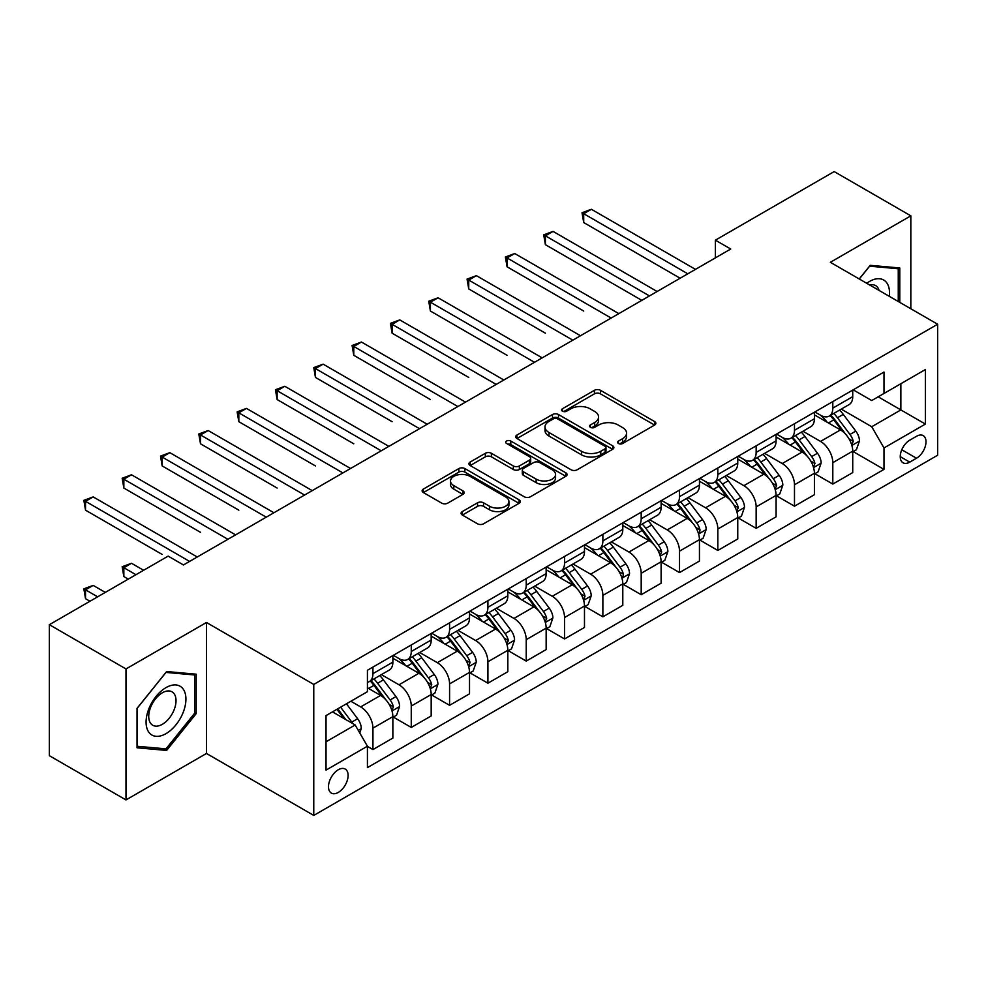 <?xml version="1.0" encoding="UTF-8"?>
<svg xmlns="http://www.w3.org/2000/svg" width="987" height="987" viewBox="0 0 987 987"><rect width="100%" height="100%" fill="white"/><g stroke="black" fill="none" stroke-linecap="round" stroke-linejoin="round"><path stroke-width="1.48" d="M618.442 443.508A2.973 1.715 0 0 0 622.649 443.508L654.628 425.039A4.256 2.455 0 0 0 655.874 423.312A4.256 2.455 0 0 0 654.628 421.572L600.454 390.297A4.256 2.455 0 0 0 594.445 390.297L562.467 408.754A2.973 1.715 0 0 0 561.591 409.975A2.973 1.715 0 0 0 562.467 411.184A2.973 1.715 0 0 0 566.674 411.184L570.819 408.803A13.621 7.859 0 0 1 590.078 408.803L594.593 411.406A13.621 7.859 0 0 1 598.578 416.97A13.621 7.859 0 0 1 594.593 422.522L590.448 424.916A2.973 1.715 0 0 0 589.584 426.125A2.973 1.715 0 0 0 590.448 427.346A2.973 1.715 0 0 0 594.667 427.346L598.801 424.953A13.621 7.859 0 0 1 618.059 424.953L622.575 427.568A13.621 7.859 0 0 1 626.56 433.12A13.621 7.859 0 0 1 622.575 438.684L618.442 441.066A2.973 1.715 0 0 0 617.566 442.287A2.973 1.715 0 0 0 618.442 443.508L618.442 441.066M338.294 792.413A13.88 8.007 120 0 0 347.362 780.186A13.88 8.007 120 0 0 345.228 769.07A13.88 8.007 120 0 0 338.294 769.749A13.88 8.007 120 0 0 329.239 781.975A13.88 8.007 120 0 0 331.361 793.092A13.88 8.007 120 0 0 338.294 792.413M462.335 511.562A4.256 2.455 0 0 0 461.089 513.302A4.256 2.455 0 0 0 462.335 515.041L477.535 523.813A4.256 2.455 0 0 0 483.544 523.813L519.063 503.308A4.256 2.455 0 0 0 520.309 501.581A4.256 2.455 0 0 0 519.063 499.841L464.889 468.566A4.256 2.455 0 0 0 458.869 468.566L423.361 489.071A4.256 2.455 0 0 0 422.115 490.798A4.256 2.455 0 0 0 423.361 492.538L441.72 503.136A4.256 2.455 0 0 0 447.74 503.136L462.94 494.364A4.256 2.455 0 0 0 464.186 492.624A4.256 2.455 0 0 0 462.94 490.884L453.835 485.641A11.388 6.576 0 0 1 450.504 480.99A11.388 6.576 0 0 1 457.524 474.92A11.388 6.576 0 0 1 469.935 476.339L505.591 496.93A11.388 6.576 0 0 1 508.922 501.581A11.388 6.576 0 0 1 501.902 507.651A11.388 6.576 0 0 1 489.49 506.22L483.544 502.79A4.256 2.455 0 0 0 477.535 502.79L462.335 511.562L462.335 515.041M206.468 622.489L125.991 668.952L49.35 624.697L49.35 755.684L125.991 799.926L206.468 753.463L313.767 815.422L313.767 684.435L206.468 622.489L206.468 753.463M910.828 308.758L910.828 215.832L830.351 262.295L937.65 324.242L313.767 684.435M910.828 215.832L834.175 171.578L715.378 240.174L715.378 257.866M49.35 624.697L168.148 556.113L183.471 564.959L730.713 249.02L715.378 240.174M571.115 469.787A4.256 2.455 0 0 0 577.136 469.787L612.643 449.282A4.256 2.455 0 0 0 613.889 447.543A4.256 2.455 0 0 0 612.643 445.803L558.482 414.528A4.256 2.455 0 0 0 552.461 414.528L516.954 435.033A4.256 2.455 0 0 0 515.707 436.772A4.256 2.455 0 0 0 516.954 438.512L571.115 469.787M507.762 444.15A2.973 1.715 0 0 1 510.785 444.569L510.785 441.029L565.847 472.822A4.256 2.455 0 0 1 567.093 474.562A4.256 2.455 0 0 1 565.847 476.302L530.34 496.794A4.256 2.455 0 0 1 524.319 496.794L470.157 465.531L470.157 462.052A4.256 2.455 0 0 0 468.911 463.791A4.256 2.455 0 0 0 470.157 465.531M470.157 462.052L485.357 453.28A4.256 2.455 0 0 1 491.378 453.28L513.339 465.963A4.256 2.455 0 0 0 519.359 465.963L529.439 460.139A4.256 2.455 0 0 0 530.685 458.4A4.256 2.455 0 0 0 529.439 456.66L506.565 443.459A2.973 1.715 0 0 1 505.702 442.25A2.973 1.715 0 0 1 507.54 440.658A2.973 1.715 0 0 1 510.785 441.029M916.491 436.291L909.755 440.177A13.436 7.76 120 0 0 900.971 452.021A13.436 7.76 120 0 0 903.031 462.792A13.436 7.76 120 0 0 909.755 462.126L916.491 458.239A13.436 7.76 120 0 0 925.275 446.395A13.436 7.76 120 0 0 923.215 435.625A13.436 7.76 120 0 0 916.491 436.291M313.767 815.422L937.65 455.229L937.65 324.242M853.187 389.828L871.731 400.537L883.994 393.455L883.994 372.037L367.423 670.272L367.423 691.69L326.031 715.587L326.031 770.107L367.423 746.209L367.423 767.627L883.994 469.38L883.994 447.962L871.731 426.729L841.257 409.124M883.994 393.455L925.387 369.557L925.387 424.077L883.994 447.962M125.991 668.952L125.991 799.926M878.171 396.811L900.86 409.913L900.86 383.721L925.387 369.557M871.731 426.729L900.86 409.913L925.387 424.077M326.031 741.78L355.16 724.976L332.471 711.874M367.423 746.394L372.938 749.577L372.938 728.159A17.347 10.018 -120 0 0 360.674 706.914L350.866 701.251M372.938 749.577L392.863 738.066L392.863 716.648A17.347 10.018 -120 0 0 380.6 695.416L367.423 687.803M393.332 717.093L411.258 727.444L411.258 706.038A17.347 10.018 -120 0 0 398.995 684.793L381.389 674.627M411.258 727.444L431.183 715.945L431.183 694.527A17.347 10.018 -120 0 0 418.92 673.282L392.863 658.243M431.652 694.971L449.578 705.323L449.578 683.905A17.347 10.018 -120 0 0 437.315 662.672L419.709 652.506M449.578 705.323L469.516 693.824L469.516 672.406A17.347 10.018 -120 0 0 457.252 651.161L431.183 636.121M469.972 672.85L487.911 683.201L487.911 661.783A17.347 10.018 -120 0 0 475.648 640.538L458.03 630.372M487.911 683.201L507.836 671.691L507.836 650.273A17.347 10.018 -120 0 0 495.573 629.04L469.516 613.988M508.293 650.717L526.231 661.08L526.231 639.662A17.347 10.018 -120 0 0 513.968 618.417L496.362 608.251M526.231 661.08L546.156 649.569L546.156 628.151A17.347 10.018 -120 0 0 533.893 606.906L507.836 591.867M546.613 628.596L564.552 638.947L564.552 617.529A17.347 10.018 -120 0 0 552.288 596.296L534.683 586.13M564.552 638.947L584.477 627.448L584.477 606.03A17.347 10.018 -120 0 0 572.213 584.785L546.156 569.746M584.933 606.474L602.872 616.826L602.872 595.408A17.347 10.018 -120 0 0 590.608 574.163L573.003 563.996M602.872 616.826L622.797 605.315L622.797 583.897A17.347 10.018 -120 0 0 610.534 562.664L584.477 547.612M623.253 584.341L641.192 594.705L641.192 573.287A17.347 10.018 -120 0 0 628.929 552.041L611.323 541.875M641.192 594.705L661.117 583.194L661.117 561.776A17.347 10.018 -120 0 0 648.854 540.543L622.797 525.491M661.574 562.22L679.512 572.571L679.512 551.153A17.347 10.018 -120 0 0 667.249 529.92L649.643 519.754M679.512 572.571L699.438 561.072L699.438 539.655A17.347 10.018 -120 0 0 687.174 518.409L661.117 503.37M699.906 540.099L717.833 550.45L717.833 529.032A17.347 10.018 -120 0 0 705.569 507.787L687.964 497.633M717.833 550.45L737.758 538.951L737.758 517.533A17.347 10.018 -120 0 0 725.494 496.288L699.438 481.249M738.227 517.965L756.153 528.329L756.153 506.911A17.347 10.018 -120 0 0 743.89 485.666L726.284 475.5M756.153 528.329L776.09 516.818L776.09 495.4A17.347 10.018 -120 0 0 763.827 474.167L737.758 459.115M776.547 495.844L794.486 506.195L794.486 484.777A17.347 10.018 -120 0 0 782.222 463.545L764.604 453.378M794.486 506.195L814.411 494.697L814.411 473.279A17.347 10.018 -120 0 0 802.147 452.034L776.09 436.994M814.867 473.723L832.806 484.074L832.806 462.656A17.347 10.018 -120 0 0 820.542 441.423L802.937 431.257M832.806 484.074L852.731 472.576L852.731 451.158A17.347 10.018 -120 0 0 840.468 429.913L814.411 414.873M814.867 411.949L820.542 415.219A17.347 10.018 -120 0 0 829.216 416.082A17.347 10.018 -120 0 0 832.806 408.137L832.806 401.598M776.547 434.07L782.222 437.352A17.347 10.018 -120 0 0 790.883 438.203A17.347 10.018 -120 0 0 794.486 430.27L794.486 423.719M738.227 456.191L743.89 459.473A17.347 10.018 -120 0 0 752.563 460.324A17.347 10.018 -120 0 0 756.153 452.391L756.153 445.84M699.906 478.325L705.569 481.594A17.347 10.018 -120 0 0 714.243 482.458A17.347 10.018 -120 0 0 717.833 474.513L717.833 467.961M661.574 500.446L667.249 503.715A17.347 10.018 -120 0 0 675.922 504.579A17.347 10.018 -120 0 0 679.512 496.646L679.512 490.095M623.253 522.567L628.929 525.849A17.347 10.018 -120 0 0 637.602 526.7A17.347 10.018 -120 0 0 641.192 518.767L641.192 512.216M584.933 544.701L590.608 547.97A17.347 10.018 -120 0 0 599.282 548.834A17.347 10.018 -120 0 0 602.872 540.888L602.872 534.337M546.613 566.822L552.288 570.091A17.347 10.018 -120 0 0 560.961 570.955A17.347 10.018 -120 0 0 564.552 563.022L564.552 556.471M508.293 588.943L513.968 592.225A17.347 10.018 -120 0 0 522.641 593.076A17.347 10.018 -120 0 0 526.231 585.143L526.231 578.592M469.972 611.076L475.648 614.346A17.347 10.018 -120 0 0 484.309 615.209A17.347 10.018 -120 0 0 487.911 607.264L487.911 600.713M431.652 633.198L437.315 636.467A17.347 10.018 -120 0 0 445.988 637.331A17.347 10.018 -120 0 0 449.578 629.385L449.578 622.846M393.332 655.319L398.995 658.6A17.347 10.018 -120 0 0 407.668 659.452A17.347 10.018 -120 0 0 411.258 651.519L411.258 644.967M853.187 451.602L883.994 469.38M829.216 416.082L849.141 404.571A17.347 10.018 -120 0 0 852.731 396.638L852.731 390.087M790.883 438.203L810.821 426.705A17.347 10.018 -120 0 0 814.411 418.759L814.411 412.208M752.563 460.324L772.488 448.826A17.347 10.018 -120 0 0 776.09 440.881L776.09 434.342M714.243 482.458L734.168 470.947A17.347 10.018 -120 0 0 737.758 463.014L737.758 456.463M675.922 504.579L695.847 493.081A17.347 10.018 -120 0 0 699.438 485.135L699.438 478.584M637.602 526.7L657.527 515.202A17.347 10.018 -120 0 0 661.117 507.256L661.117 500.717M599.282 548.834L619.207 537.323A17.347 10.018 -120 0 0 622.797 529.39L622.797 522.839M560.961 570.955L580.887 559.456A17.347 10.018 -120 0 0 584.477 551.511L584.477 544.96M522.641 593.076L542.566 581.577A17.347 10.018 -120 0 0 546.156 573.632L546.156 567.081M484.309 615.209L504.246 603.699A17.347 10.018 -120 0 0 507.836 595.766L507.836 589.214M445.988 637.331L465.913 625.82A17.347 10.018 -120 0 0 469.516 617.887L469.516 611.335M407.668 659.452L427.593 647.953A17.347 10.018 -120 0 0 431.183 640.008L431.183 633.457M367.423 682.276A17.347 10.018 -120 0 0 369.348 681.585L389.273 670.074A17.347 10.018 -120 0 0 392.863 662.141L392.863 655.59M369.348 681.585A17.347 10.018 -120 0 0 372.938 673.64L372.938 667.089M355.16 724.976L367.423 746.209M899.786 302.38L899.786 267.97L870.201 265.33L859.233 278.976M137.033 747.788L166.618 750.428L196.203 713.626L196.203 674.183L166.618 671.542L137.033 708.345L137.033 747.788M194.661 712.75L196.203 713.626M163.484 748.627L166.618 750.428M619.626 443.928L622.575 442.225A13.621 7.859 0 0 0 626.56 436.661L626.56 433.12M598.578 416.97L598.578 420.511A13.621 7.859 0 0 1 594.593 426.063L591.645 427.766M654.566 425.076L600.454 393.838A4.256 2.455 0 0 0 594.445 393.838L563.663 411.604M612.594 449.319L558.482 418.069A4.256 2.455 0 0 0 552.461 418.069L517.003 438.536M605.117 448.764A2.973 1.715 0 0 0 605.993 447.543A2.973 1.715 0 0 0 605.117 446.321L557.581 418.883A2.973 1.715 0 0 0 553.362 418.883L549.006 421.4A13.621 7.859 0 0 0 545.009 426.952A13.621 7.859 0 0 0 549.006 432.516L581.503 451.281A13.621 7.859 0 0 0 600.762 451.281L605.117 448.764L605.117 452.305A2.973 1.715 0 0 0 605.993 451.084L605.993 447.543M545.009 426.952L545.009 430.492A13.621 7.859 0 0 0 549.006 436.057L549.006 432.516M605.117 452.305L600.762 454.822A13.621 7.859 0 0 1 581.503 454.822L549.006 436.057M470.219 465.556L485.357 456.821L485.357 453.28M530.685 458.4L530.685 461.941A4.256 2.455 0 0 1 529.439 463.68L519.359 469.504A4.256 2.455 0 0 1 513.339 469.504L491.378 456.821A4.256 2.455 0 0 0 485.357 456.821M510.785 444.569L565.798 476.326M536.138 479.114A11.388 6.576 0 0 0 548.538 480.546A11.388 6.576 0 0 0 555.57 474.476A11.388 6.576 0 0 0 552.239 469.824L539.667 462.57A4.256 2.455 0 0 0 533.659 462.57L523.566 468.393A4.256 2.455 0 0 0 522.32 470.133A4.256 2.455 0 0 0 523.566 471.872L536.138 479.114L536.138 482.655A11.388 6.576 0 0 0 548.538 484.086A11.388 6.576 0 0 0 555.57 478.016L555.57 474.476M522.32 470.133L522.32 473.674A4.256 2.455 0 0 0 523.566 475.401L523.566 471.872M536.138 482.655L523.566 475.401M508.922 501.581L508.922 505.11A11.388 6.576 0 0 1 501.902 511.192A11.388 6.576 0 0 1 489.49 509.761L483.544 506.331A4.256 2.455 0 0 0 477.535 506.331L462.397 515.078M450.504 480.99L450.504 484.531A11.388 6.576 0 0 0 453.835 489.17L453.835 485.641M462.878 494.401L453.835 489.17M519.002 503.345L464.889 472.107A4.256 2.455 0 0 0 458.869 472.107L423.423 492.575M852.731 451.861L856.408 449.739L859.467 440.881A11.486 6.638 -120 0 0 855.803 431.109L843.28 414.38A33.163 19.148 -120 0 0 839.666 410.049M827.205 422.251A33.163 19.148 -120 0 0 820.407 415.145M851.682 444.829L853.274 441.374A11.486 6.638 -120 0 0 849.98 434.465L837.457 417.748A33.163 19.148 -120 0 0 833.83 413.405M830.746 415.194A27.537 15.891 60 0 1 835.273 420.326L845.871 434.477M583.712 311.053L507.071 266.811L507.071 257.952L514.733 253.536L618.812 313.619M830.153 415.539A33.163 19.148 60 0 1 833.781 419.87L842.108 430.986M687.791 273.794L583.712 213.71L591.373 209.281L695.453 269.377M680.129 278.223L583.712 222.556L583.712 213.71L582.022 212.736L591.373 209.281M583.712 222.556L582.022 212.736M814.411 473.982L818.087 471.86L821.147 463.014A11.486 6.638 -120 0 0 817.483 453.23L804.96 436.501A33.163 19.148 -120 0 0 801.333 432.17M788.884 444.384A33.163 19.148 -120 0 0 782.086 437.278M813.362 466.95L814.954 463.508A11.486 6.638 -120 0 0 811.659 456.586L799.137 439.869A33.163 19.148 -120 0 0 795.51 435.538M792.425 437.315A27.537 15.891 60 0 1 796.941 442.46L807.551 456.611M545.392 333.187L468.739 288.932L468.739 280.086L476.413 275.657L580.492 335.753M791.833 437.66A33.163 19.148 60 0 1 795.448 441.991L803.776 453.107M776.09 496.116L779.767 493.981L782.827 485.135A11.486 6.638 -120 0 0 779.162 475.352L766.64 458.634A33.163 19.148 -120 0 0 763.013 454.291M750.564 466.506A33.163 19.148 -120 0 0 743.766 459.399M775.042 489.071L776.621 485.629A11.486 6.638 -120 0 0 773.339 478.72L760.817 461.99A33.163 19.148 -120 0 0 757.189 457.66M754.105 459.436A27.537 15.891 60 0 1 758.621 464.581L769.231 478.732M507.071 355.308L430.418 311.053L430.418 302.207L438.092 297.778L542.171 357.874M753.513 459.782A33.163 19.148 60 0 1 757.128 464.124L765.456 475.24M737.758 518.237L741.447 516.115L744.506 507.256A11.486 6.638 -120 0 0 740.842 497.473L728.32 480.755A33.163 19.148 -120 0 0 724.692 476.425M712.232 488.627A33.163 19.148 -120 0 0 705.446 481.52M736.721 511.204L738.301 507.75A11.486 6.638 -120 0 0 735.019 500.841L722.484 484.123A33.163 19.148 -120 0 0 718.869 479.781M715.785 481.57A27.537 15.891 60 0 1 720.3 486.702L730.898 500.853M468.739 377.429L392.098 333.187L392.098 324.328L399.76 319.911L503.851 379.995M715.193 481.915A33.163 19.148 60 0 1 718.807 486.246L727.135 497.362M649.471 295.927L545.392 235.831L553.053 231.402L657.132 291.498M641.809 300.344L545.392 244.677L545.392 235.831L543.701 234.857L553.053 231.402M545.392 244.677L543.701 234.857M611.15 318.048L505.381 256.99L514.733 253.536M507.071 266.811L505.381 256.99M572.83 340.17L467.061 279.111L476.413 275.657M468.739 288.932L467.061 279.111M699.438 540.358L703.126 538.236L706.186 529.39A11.486 6.638 -120 0 0 702.522 519.606L689.987 502.876A33.163 19.148 -120 0 0 686.372 498.546M673.911 510.76A33.163 19.148 -120 0 0 667.126 503.654M698.389 533.325L699.734 531.882L699.98 529.871A11.486 6.638 -120 0 0 696.699 522.962L684.164 506.245A33.163 19.148 -120 0 0 680.549 501.914M677.464 503.691A27.537 15.891 60 0 1 681.98 508.836L692.578 522.987M430.418 399.562L353.778 355.308L353.778 346.462L361.439 342.033L465.531 402.128M676.872 504.036A33.163 19.148 60 0 1 680.487 508.367L688.815 519.483M534.51 362.303L428.74 301.232L438.092 297.778M430.418 311.053L428.74 301.232M889.312 296.334A28.179 16.273 120 0 0 886.844 282.948A28.179 16.273 120 0 0 866.734 283.294M879.084 290.425A19.296 11.141 120 0 0 877.776 287.624A19.296 11.141 120 0 0 875.605 285.613A19.296 11.141 120 0 0 869.707 285.021M869.535 266.169L898.256 268.76L898.256 301.504M896.356 267.662L898.256 268.76M859.295 279.013L869.596 266.206M166.001 687.618A28.179 16.273 120 0 0 146.076 722.139A28.179 16.273 120 0 0 166.001 733.649A28.179 16.273 120 0 0 185.926 699.129A28.179 16.273 120 0 0 166.001 687.618M162.374 692.788A19.296 11.141 120 0 0 149.765 709.789A19.296 11.141 120 0 0 152.726 725.248A19.296 11.141 120 0 0 162.374 724.298A19.296 11.141 120 0 0 174.983 707.297A19.296 11.141 120 0 0 172.022 691.825A19.296 11.141 120 0 0 162.374 692.788M194.661 713.194L166.001 748.849L137.341 746.295L137.341 708.074L166.001 672.418L194.661 674.972L194.661 713.194M192.761 673.874L194.661 674.972M661.117 562.491L664.794 560.357L667.866 551.511A11.486 6.638 -120 0 0 664.202 541.727L651.667 525.01A33.163 19.148 -120 0 0 648.052 520.667M635.591 532.881A33.163 19.148 -120 0 0 628.805 525.775M660.069 555.447L661.66 552.004A11.486 6.638 -120 0 0 658.366 545.095L645.843 528.366A33.163 19.148 -120 0 0 642.229 524.035M639.144 525.812A27.537 15.891 60 0 1 643.66 530.957L654.258 545.108M392.098 421.683L315.458 377.429L315.458 368.583L323.119 364.154L427.198 424.25M638.552 526.157A33.163 19.148 60 0 1 642.167 530.488L650.495 541.604M622.797 584.612L626.474 582.49L629.546 573.632A11.486 6.638 -120 0 0 625.869 563.848L613.346 547.131A33.163 19.148 -120 0 0 609.732 542.801M597.271 555.002A33.163 19.148 -120 0 0 590.485 547.896M621.748 577.568L623.093 576.137L623.34 574.126A11.486 6.638 -120 0 0 620.046 567.217L607.523 550.499A33.163 19.148 -120 0 0 603.908 546.156M600.824 547.945A27.537 15.891 60 0 1 605.339 553.078L615.937 567.229M353.778 443.805L277.137 399.562L277.137 390.704L284.799 386.287L388.878 446.371M600.219 548.278A33.163 19.148 60 0 1 603.847 552.621L612.174 563.737M584.477 606.734L588.153 604.612L591.225 595.766A11.486 6.638 -120 0 0 587.549 585.982L575.026 569.252A33.163 19.148 -120 0 0 571.411 564.922M558.95 577.124A33.163 19.148 -120 0 0 552.165 570.017M583.428 599.701L585.02 596.247A11.486 6.638 -120 0 0 581.725 589.338L569.203 572.62A33.163 19.148 -120 0 0 565.588 568.29M562.491 570.067A27.537 15.891 60 0 1 567.019 575.199L577.617 589.35M315.458 465.938L238.817 421.683L238.817 412.837L246.479 408.408L350.558 468.492M561.899 570.412A33.163 19.148 60 0 1 565.526 574.742L573.854 585.859M546.156 628.855L549.833 626.733L552.893 617.887A11.486 6.638 -120 0 0 549.228 608.103L536.706 591.386A33.163 19.148 -120 0 0 533.091 587.043M520.63 599.257A33.163 19.148 -120 0 0 513.832 592.151M545.108 621.822L546.699 618.38A11.486 6.638 -120 0 0 543.405 611.471L530.883 594.742A33.163 19.148 -120 0 0 527.255 590.411M524.171 592.188A27.537 15.891 60 0 1 528.699 597.332L539.297 611.484M277.137 488.059L200.497 443.805L200.497 434.959L208.158 430.529L312.237 490.625M523.579 592.533A33.163 19.148 60 0 1 527.206 596.864L535.534 607.98M507.836 650.988L511.513 648.866L514.572 640.008A11.486 6.638 -120 0 0 510.908 630.224L498.386 613.507A33.163 19.148 -120 0 0 494.758 609.176M482.31 621.378A33.163 19.148 -120 0 0 475.512 614.272M506.787 643.943L508.379 640.501A11.486 6.638 -120 0 0 505.085 633.592L492.562 616.863A33.163 19.148 -120 0 0 488.935 612.532M485.851 614.321A27.537 15.891 60 0 1 490.366 619.454L500.977 633.605M238.817 510.18L162.164 465.926L162.164 457.08L169.838 452.663L273.917 512.746M485.259 614.654A33.163 19.148 60 0 1 488.873 618.997L497.201 630.113M496.177 384.424L390.42 323.354L399.76 319.911M392.098 333.187L390.42 323.354M457.857 406.545L352.088 345.487L361.439 342.033M353.778 355.308L352.088 345.487M419.537 428.679L313.767 367.608L323.119 364.154M315.458 377.429L313.767 367.608M381.216 450.8L275.447 389.729L284.799 386.287M277.137 399.562L275.447 389.729M342.896 472.921L237.127 411.863L246.479 408.408M238.817 421.683L237.127 411.863M469.516 673.109L473.192 670.987L476.252 662.141A11.486 6.638 -120 0 0 472.588 652.358L460.065 635.628A33.163 19.148 -120 0 0 456.438 631.298M443.99 643.499A33.163 19.148 -120 0 0 437.192 636.393M468.467 666.077L470.046 662.622A11.486 6.638 -120 0 0 466.765 655.713L454.242 638.996A33.163 19.148 -120 0 0 450.615 634.653M447.53 636.442A27.537 15.891 60 0 1 452.046 641.575L462.656 655.726M200.497 532.314L123.844 488.059L123.844 479.201L131.518 474.784L235.597 534.868M446.938 636.788A33.163 19.148 60 0 1 450.553 641.118L458.881 652.234M304.576 495.042L198.806 433.984L208.158 430.529M200.497 443.805L198.806 433.984M431.183 695.23L434.872 693.108L437.932 684.262A11.486 6.638 -120 0 0 434.268 674.479L421.745 657.761A33.163 19.148 -120 0 0 418.118 653.419M405.657 665.633A33.163 19.148 -120 0 0 398.871 658.526M430.147 688.198L431.726 684.756A11.486 6.638 -120 0 0 428.444 677.835L415.909 661.117A33.163 19.148 -120 0 0 412.295 656.787M409.21 658.563A27.537 15.891 60 0 1 413.726 663.708L424.324 677.859M162.164 554.435L85.524 510.18L85.524 501.334L93.185 496.905L197.277 557.001M408.618 658.909A33.163 19.148 60 0 1 412.233 663.239L420.561 674.355M266.256 517.176L160.486 456.105L169.838 452.663M162.164 465.926L160.486 456.105M392.863 717.364L396.552 715.242L399.612 706.384A11.486 6.638 -120 0 0 395.947 696.6L383.412 679.883A33.163 19.148 -120 0 0 379.798 675.552M391.814 710.319L393.406 706.877A11.486 6.638 -120 0 0 390.124 699.968L377.589 683.238A33.163 19.148 -120 0 0 373.974 678.908M370.89 680.697A27.537 15.891 60 0 1 375.405 685.829L386.003 699.98M143.621 570.276L131.518 563.281L123.844 567.71L123.844 576.556L128.298 579.122M370.298 681.03A33.163 19.148 60 0 1 373.913 685.373L382.24 696.489M123.844 576.556L122.166 566.735L135.959 574.693M122.166 566.735L131.518 563.281M227.935 539.297L122.166 478.239L131.518 474.784M123.844 488.059L122.166 478.239M359.762 732.934L361.291 728.505A11.486 6.638 -120 0 0 357.627 718.721L346.449 703.805M105.301 592.397L93.185 585.402L85.524 589.831L85.524 598.677L89.965 601.243M352.84 723.631A11.486 6.638 -120 0 0 351.791 722.089L340.614 707.173M337.739 708.826L345.771 719.548M336.937 709.295L343.747 718.388M85.524 598.677L83.846 588.857L97.639 596.827M83.846 588.857L93.185 585.402M189.603 561.418L83.846 500.36L93.185 496.905M85.524 510.18L83.846 500.36M360.674 706.914L380.6 695.416M398.995 684.793L418.92 673.282M437.315 662.672L457.252 651.161M475.648 640.538L495.573 629.04M513.968 618.417L533.893 606.906M552.288 596.296L572.213 584.785M590.608 574.163L610.534 562.664M628.929 552.041L648.854 540.543M667.249 529.92L687.174 518.409M705.569 507.787L725.494 496.288M743.89 485.666L763.827 474.167M782.222 463.545L802.147 452.034M820.542 441.423L840.468 429.913M832.806 408.137L852.731 396.638M832.806 462.656L852.731 451.158M794.486 484.777L814.411 473.279M794.486 430.27L814.411 418.759M756.153 506.911L776.09 495.4M756.153 452.391L776.09 440.881M717.833 529.032L737.758 517.533M717.833 474.513L737.758 463.014M679.512 551.153L699.438 539.655M679.512 496.646L699.438 485.135M641.192 573.287L661.117 561.776M641.192 518.767L661.117 507.256M602.872 595.408L622.797 583.897M602.872 540.888L622.797 529.39M564.552 617.529L584.477 606.03M564.552 563.022L584.477 551.511M526.231 639.662L546.156 628.151M526.231 585.143L546.156 573.632M487.911 661.783L507.836 650.273M487.911 607.264L507.836 595.766M449.578 683.905L469.516 672.406M449.578 629.385L469.516 617.887M411.258 706.038L431.183 694.527M411.258 651.519L431.183 640.008M372.938 728.159L392.863 716.648M372.938 673.64L392.863 662.141M901.797 449.751L916.491 458.239M900.243 456.636L909.755 462.126M622.575 442.225L622.575 438.684M590.448 427.346L590.448 424.916M594.593 426.063L594.593 422.522M562.467 411.184L562.467 408.754M594.445 393.838L594.445 390.297M600.454 393.838L600.454 390.297M654.628 425.039L654.628 421.572M516.954 438.512L516.954 435.033M552.461 418.069L552.461 414.528M558.482 418.069L558.482 414.528M612.643 449.282L612.643 445.803M581.503 454.822L581.503 451.281M600.762 454.822L600.762 451.281M491.378 456.821L491.378 453.28M513.339 469.504L513.339 465.963M519.359 469.504L519.359 465.963M529.439 463.68L529.439 460.139M565.847 476.302L565.847 472.822M477.535 506.331L477.535 502.79M483.544 506.331L483.544 502.79M489.49 509.761L489.49 506.22M462.94 494.364L462.94 490.884M423.361 492.538L423.361 489.071M458.869 472.107L458.869 468.566M464.889 472.107L464.889 468.566M519.063 503.308L519.063 499.841M851.867 445.458L859.393 441.103M837.457 417.748L843.28 414.38M828.426 422.954L833.781 419.87M849.98 434.465L855.803 431.109M849.067 438.956L853.274 441.374M813.547 467.579L821.073 463.236M799.137 439.869L804.96 436.501M790.106 445.088L795.448 441.991M811.659 456.586L817.483 453.23M810.746 461.077L814.954 463.508M775.227 489.7L782.753 485.357M760.817 461.99L766.64 458.634M751.773 467.209L757.128 464.124M773.339 478.72L779.162 475.352M772.426 483.198L776.621 485.629M736.907 511.834L744.432 507.478M722.484 484.123L728.32 480.755M713.453 489.33L718.807 486.246M735.019 500.841L740.842 497.473M734.106 505.332L738.301 507.75M698.586 533.955L706.112 529.612M684.164 506.245L689.987 502.876M675.133 511.463L680.487 508.367M696.699 522.962L702.522 519.606M695.786 527.453L699.98 529.871M660.266 556.076L667.792 551.733M645.843 528.366L651.667 525.01M636.812 533.585L642.167 530.488M658.366 545.095L664.202 541.727M657.465 549.574L661.66 552.004M621.946 578.209L629.472 573.854M607.523 550.499L613.346 547.131M598.492 555.706L603.847 552.621M620.046 567.217L625.869 563.848M619.145 571.707L623.34 574.126M583.613 600.33L591.139 595.988M569.203 572.62L575.026 569.252M560.172 577.839L565.526 574.742M581.725 589.338L587.549 585.982M580.812 593.829L585.02 596.247M545.293 622.452L552.819 618.109M530.883 594.742L536.706 591.386M521.852 599.96L527.206 596.864M543.405 611.471L549.228 608.103M542.492 615.95L546.699 618.38M506.973 644.573L514.498 640.23M492.562 616.863L498.386 613.507M483.519 622.081L488.873 618.997M505.085 633.592L510.908 630.224M504.172 638.071L508.379 640.501M468.652 666.706L476.178 662.363M454.242 638.996L460.065 635.628M445.199 644.203L450.553 641.118M466.765 655.713L472.588 652.358M465.852 660.204L470.046 662.622M430.332 688.827L437.858 684.484M415.909 661.117L421.745 657.761M406.878 666.336L412.233 663.239M428.444 677.835L434.268 674.479M427.531 682.325L431.726 684.756M392.012 710.948L399.538 706.606M377.589 683.238L383.412 679.883M368.558 688.457L373.913 685.373M390.124 699.968L395.947 696.6M389.211 704.447L393.406 706.877M358.306 730.417L361.217 728.727M351.791 722.089L357.627 718.721"/></g></svg>
